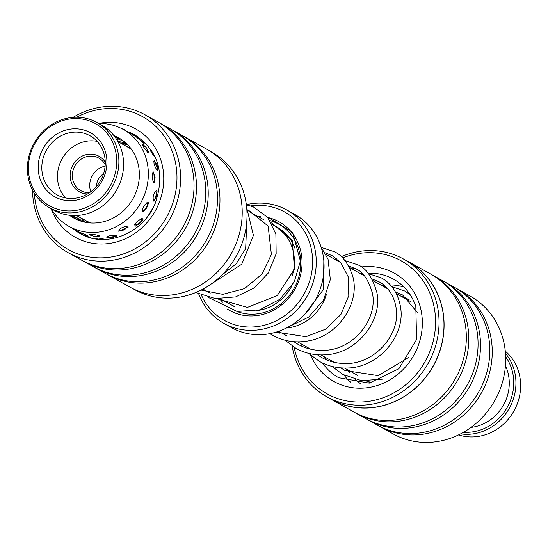 <?xml version="1.0" encoding="UTF-8"?>
<svg xmlns="http://www.w3.org/2000/svg" width="548" height="548" viewBox="0 0 548 548"><rect width="100%" height="100%" fill="white"/><g stroke="black" fill="none" stroke-linecap="round" stroke-linejoin="round"><path stroke-width="0.82" d="M292.379 275.349A45.107 41.401 -60.9 0 0 294.139 256.58A45.107 41.401 -60.9 0 0 274.075 225.475L272.404 224.536M127.889 145.008A45.107 41.401 -60.9 0 0 121.642 143.706M227.55 309.195A50.752 46.573 -60.9 0 0 279.042 306.825A50.752 46.573 -60.9 0 0 301.736 256.854A50.752 46.573 -60.9 0 0 267.773 217.488M219.645 298.872A48.491 44.504 -60.9 0 0 222.735 302.284M236.852 311.422A48.491 44.504 -60.9 0 0 300.516 258.663M223.851 323.361L231.681 327.725A64.849 59.513 -60.9 0 0 296.084 321.998A64.849 59.513 -60.9 0 0 323.669 259.17A64.849 59.513 -60.9 0 0 294.838 214.453L287.015 210.09A64.849 59.513 119.1 0 1 315.847 254.806A64.849 59.513 119.1 0 1 288.262 317.635A64.849 59.513 119.1 0 1 223.851 323.361A64.849 59.513 119.1 0 1 198.712 293.954M201.397 295.119A62.027 56.923 -60.9 0 0 269.917 323.512A62.027 56.923 -60.9 0 0 312.244 254.779A62.027 56.923 -60.9 0 0 250.669 205.904M246.34 204.678A64.849 59.513 119.1 0 1 287.015 210.09M260.485 216.46A50.752 46.573 -60.9 0 0 257.786 216.392M300.42 257.704A48.491 44.504 -60.9 0 0 270.116 220.639M263.389 219.31A48.491 44.504 -60.9 0 0 262.944 219.262M220.481 298.886L230.139 304.27A45.107 41.401 -60.9 0 0 234.893 306.503M103.551 173.743A14.097 12.94 -60.9 0 0 96.496 186.395M80.453 217.577A45.107 41.401 -60.9 0 0 84.844 222.2M326.471 294.221A45.142 41.429 119.1 0 1 286.405 327.999M326.724 396.738L331.656 399.485A78.83 72.35 -60.9 0 0 416.418 387.176A78.83 72.35 -60.9 0 0 439.969 300.222A78.83 72.35 -60.9 0 0 408.438 261.786L403.506 259.033A78.83 72.35 119.1 0 1 435.037 297.475A78.83 72.35 119.1 0 1 411.493 384.422A78.83 72.35 119.1 0 1 326.724 396.738A78.83 72.35 119.1 0 1 295.201 358.296A78.83 72.35 119.1 0 1 292.166 346M335.266 259.594A78.83 72.35 119.1 0 1 336.773 258.807M341.24 256.704A78.83 72.35 119.1 0 1 403.506 259.033M379.764 426.44L393.211 433.934A78.939 72.452 -60.9 0 0 478.096 421.611A78.939 72.452 -60.9 0 0 501.68 334.533A78.939 72.452 -60.9 0 0 470.102 296.036L456.655 288.543A78.939 72.452 119.1 0 1 488.227 327.04A78.939 72.452 119.1 0 1 464.649 414.11A78.939 72.452 119.1 0 1 379.764 426.44A78.939 72.452 119.1 0 1 378.552 425.741M294.166 347.288A76.124 69.863 -60.9 0 0 296.66 356.727A76.124 69.863 -60.9 0 0 387.388 396.033A76.124 69.863 -60.9 0 0 431.701 297.996A76.124 69.863 -60.9 0 0 342.596 258.005M338.15 259.985A76.124 69.863 -60.9 0 0 337.65 260.231M408.493 261.684L430.742 274.089A78.939 72.452 119.1 0 1 462.313 312.586A78.939 72.452 119.1 0 1 438.736 399.663A78.939 72.452 119.1 0 1 353.85 411.986L331.602 399.581A78.939 72.452 -60.9 0 0 416.487 387.258A78.939 72.452 -60.9 0 0 440.065 300.181A78.939 72.452 -60.9 0 0 408.493 261.684A78.939 72.452 -60.9 0 0 405.054 259.896M431.954 274.788A78.939 72.452 119.1 0 1 433.187 275.452A78.939 72.452 119.1 0 1 464.759 313.949A78.939 72.452 119.1 0 1 441.181 401.026A78.939 72.452 119.1 0 1 356.296 413.35A78.939 72.452 119.1 0 1 355.077 412.658M433.187 275.452L442.476 280.638A78.939 72.452 119.1 0 1 474.047 319.128A78.939 72.452 119.1 0 1 450.47 406.205A78.939 72.452 119.1 0 1 365.585 418.535L356.296 413.35M443.688 281.329A78.939 72.452 119.1 0 1 444.921 282.001A78.939 72.452 119.1 0 1 476.493 320.491A78.939 72.452 119.1 0 1 452.915 407.568A78.939 72.452 119.1 0 1 368.03 419.898A78.939 72.452 119.1 0 1 366.818 419.199M444.921 282.001L454.21 287.179A78.939 72.452 119.1 0 1 485.788 325.676A78.939 72.452 119.1 0 1 462.204 412.747A78.939 72.452 119.1 0 1 377.319 425.077L368.03 419.898M455.429 287.871A78.939 72.452 119.1 0 1 456.655 288.543M328.273 397.601A78.939 72.452 -60.9 0 0 331.602 399.581M133.157 288.803L134.705 289.666A78.83 72.35 -60.9 0 0 240.291 247.874A78.83 72.35 -60.9 0 0 211.487 151.967L209.939 151.104M34.325 193.293A76.124 69.863 -60.9 0 0 92.544 257.396A76.124 69.863 -60.9 0 0 170.469 209.295A76.124 69.863 -60.9 0 0 156.433 127.006A76.124 69.863 -60.9 0 0 76.741 117.224M73.096 117.354A78.939 72.452 119.1 0 1 145.001 114.765A78.939 72.452 119.1 0 1 173.846 210.809A78.939 72.452 119.1 0 1 68.11 252.662A78.939 72.452 119.1 0 1 32.517 190.129M106.257 273.918A78.939 72.452 -60.9 0 0 107.477 274.61A78.939 72.452 -60.9 0 0 213.213 232.756A78.939 72.452 -60.9 0 0 184.368 136.712A78.939 72.452 -60.9 0 0 183.135 136.041M94.523 267.369A78.939 72.452 -60.9 0 0 95.742 268.068L105.031 273.247A78.939 72.452 -60.9 0 0 210.768 231.393A78.939 72.452 -60.9 0 0 181.922 135.349L172.634 130.171A78.939 72.452 -60.9 0 0 171.401 129.499M95.742 268.068A78.939 72.452 -60.9 0 0 201.472 226.214A78.939 72.452 -60.9 0 0 172.634 130.171M82.789 260.827A78.939 72.452 -60.9 0 0 84.002 261.519L93.297 266.705A78.939 72.452 -60.9 0 0 199.027 224.851A78.939 72.452 -60.9 0 0 170.188 128.807L160.893 123.629A78.939 72.452 -60.9 0 0 159.667 122.958M84.002 261.519A78.939 72.452 -60.9 0 0 189.738 219.673A78.939 72.452 -60.9 0 0 160.893 123.629M68.11 252.662L81.556 260.156A78.939 72.452 -60.9 0 0 187.293 218.31A78.939 72.452 -60.9 0 0 158.447 122.266L145.001 114.765M184.368 136.712L206.617 149.118A78.939 72.452 119.1 0 1 235.462 245.161A78.939 72.452 119.1 0 1 129.725 287.015L107.477 274.61M138.884 138.569L136.411 137.082M136.781 137.247L144.288 143.775L142.775 141.555M117.649 141.144L125.019 143.042L125.334 143.398L121.916 143.186M77.761 216.289L86.577 220.995A42.292 38.812 -60.9 0 0 90.783 222.988M85.07 234.996L87.625 235.585L79.111 232.003M98.715 123.492A55.54 50.971 119.1 0 1 123.307 129.458A55.54 50.971 119.1 0 1 143.905 152.371A55.54 50.971 119.1 0 1 130.623 216.193A55.54 50.971 119.1 0 1 69.206 226.482L78.515 231.667A7.049 6.466 -60.9 0 1 78.508 231.646M90.612 237.798L84.741 235.133M116.902 235.462C111.258 235.113 107.901 235.791 106.846 237.483L117.087 236.229L116.902 235.462M142.624 218.762C137.87 220.111 135.26 222.55 134.815 226.084L135.294 226.221L143.042 219.775L142.624 218.762M156.632 190.786C153.536 192.999 152.502 196.431 153.55 201.089L154.611 200.972L157.071 191.252L156.632 190.786M154.474 160.42C153.282 162.366 154.159 165.702 157.098 170.428L157.927 170.147L154.365 160.365M117.662 138.322L115.135 137.116L120.656 139.041M123.307 129.458L136.157 136.623M125.287 142.37L123.177 141.432L123.807 141.281M79.494 220.673L76.014 217.049L78.412 218.714M94.715 236.27L99.592 236.078L99.387 235.551C93.674 234.284 90.331 234.037 89.358 234.797L92.681 235.887M118.676 231.222L128.177 227.132L127.903 226.146C122.615 226.79 119.539 228.482 118.676 231.222M142.651 211.734L143.542 211.788L148.659 203.226L148.145 202.438C144.213 204.377 142.384 207.48 142.651 211.734M153.673 182.518L154.687 182.244L153.693 171.949C151.632 174.161 151.625 177.682 153.673 182.518M145.747 147.104L142.781 144.357C142.501 145.72 144.323 148.549 148.241 152.844L148.83 152.707L146.796 148.419M76.432 219.412L70.891 215.398M83.234 221.83L82.604 220.296M113.916 135.603A45.957 42.175 119.1 0 1 118.642 137.829A45.957 42.175 119.1 0 1 135.685 156.79A45.957 42.175 119.1 0 1 124.697 209.596A45.957 42.175 119.1 0 1 73.877 218.104A45.957 42.175 119.1 0 1 69.493 215.261M136.089 136.589L142.336 140.076M155.55 157.66C151.7 153.33 149.94 150.453 150.275 149.042L149.96 148.919M69.206 226.482A55.54 50.971 119.1 0 1 51.211 208.692M159.995 176.894L159.674 186.635M153.31 207.404L148.275 215.57M132.712 230.434L124.101 234.845M105.052 239.366C99.346 238.017 96.016 237.688 95.064 238.38L94.763 238.147M117.313 139.041L117.615 139.411L116.662 139.493M371.133 382.812A45.957 42.175 119.1 0 1 366.454 381.072M357.228 375.27A45.957 42.175 119.1 0 1 356.775 374.88M381.771 285.522A55.54 50.971 119.1 0 1 384.018 285.22M390.238 284.919A55.54 50.971 119.1 0 1 404.013 287.104M350.871 382.408A55.54 50.971 119.1 0 1 344.041 375.106M400.711 296.084A45.957 42.175 119.1 0 1 408.157 299.27A45.957 42.175 119.1 0 1 409.294 299.927M87.536 193.937A20.297 18.632 119.1 0 1 70.589 179.723A20.297 18.632 119.1 0 1 79.707 157.523A20.297 18.632 119.1 0 1 105.257 162.16M105.216 164.701A18.605 17.077 -60.9 0 0 98.832 158.098A18.605 17.077 -60.9 0 0 81.083 159.221A18.605 17.077 -60.9 0 0 80.707 190.601A18.605 17.077 -60.9 0 0 89.68 192.567M90.845 191.725A18.605 17.077 119.1 0 1 98.489 168.928A18.605 17.077 119.1 0 1 105.113 166.133M50.574 126.472A47.087 43.21 -60.9 0 0 34.257 190.608A47.087 43.21 -60.9 0 0 94.544 203.034A47.087 43.21 -60.9 0 0 110.854 138.897A47.087 43.21 -60.9 0 0 50.574 126.472M95.921 204.733A48.772 44.765 119.1 0 1 49.389 207.678A48.772 44.765 119.1 0 1 50.368 125.424A48.772 44.765 119.1 0 1 96.9 122.478A48.772 44.765 119.1 0 1 95.921 204.733M49.389 207.678L54.081 210.302A48.772 44.765 -60.9 0 0 100.613 207.356A48.772 44.765 -60.9 0 0 101.592 125.095L96.9 122.478M55.444 134.952A36.654 33.64 119.1 0 1 102.373 144.624A36.654 33.64 119.1 0 1 89.673 194.554A36.654 33.64 119.1 0 1 42.744 184.881A36.654 33.64 119.1 0 1 55.444 134.952M89.331 192.807A33.832 31.051 -60.9 0 0 90.009 135.746A33.832 31.051 -60.9 0 0 57.739 137.795A33.832 31.051 -60.9 0 0 57.061 194.848A33.832 31.051 -60.9 0 0 89.331 192.807M97.133 141.37A33.832 31.051 -60.9 0 0 73.384 146.515A33.832 31.051 -60.9 0 0 65.582 197.951M131.684 149.652A42.292 38.812 -60.9 0 0 127.773 147.117L117.909 141.624M458.539 434.913A48.772 44.765 -60.9 0 0 502.537 425.008A48.772 44.765 -60.9 0 0 505.27 351.097M463.587 432.249A47.087 43.21 -60.9 0 0 496.296 420.816A47.087 43.21 -60.9 0 0 505.66 356.796M505.482 353.412A48.772 44.765 119.1 0 1 497.844 422.392A48.772 44.765 119.1 0 1 460.615 433.872M505.448 365.694A42.292 38.812 119.1 0 1 493.577 417.288A42.292 38.812 119.1 0 1 471.047 427.392M125.896 146.076A42.819 39.298 119.1 0 1 130.52 148.07M231.729 305.106A45.107 41.401 -60.9 0 0 233.688 306.25M256.574 310.634A45.107 41.401 -60.9 0 0 291.769 286.104M295.077 248.724A45.107 41.401 -60.9 0 0 275.623 226.386M88.831 222.831A42.819 39.298 119.1 0 1 84.7 219.947M352.022 268.938A62.027 56.923 119.1 0 1 354.611 268.225M361.235 266.972A62.027 56.923 119.1 0 1 419.193 303.434A62.027 56.923 119.1 0 1 385.073 382.408A62.027 56.923 119.1 0 1 310.682 355.282M322.525 362.995A56.389 51.752 -60.9 0 0 338.671 377.702L369.263 383.127L398.889 368.715L416.596 339.52L415.809 306.332C411.589 294.29 404.184 285.248 393.594 279.206A56.389 51.752 -60.9 0 0 367.975 273.171M317.922 354.803A56.389 51.752 -60.9 0 0 318.162 355.33M72.685 228.42A56.389 51.752 -60.9 0 0 80.077 233.51C105.175 248.71 143.199 233.818 155.221 203.335C165.27 173.627 158.53 150.851 135 135.007A56.389 51.752 -60.9 0 0 126.787 131.397M98.619 123.444A62.027 56.923 119.1 0 1 152.584 143.816A62.027 56.923 119.1 0 1 158.447 204.459A62.027 56.923 119.1 0 1 103.504 243.983A62.027 56.923 119.1 0 1 51.115 208.644M411.206 301.934L396.382 293.673M387.689 288.823L372.893 280.569M364.242 275.747L349.439 267.493M340.781 262.663L325.964 254.402M263.739 219.707L248.929 211.453M210.213 293.159L202.945 289.111M370.195 382.367L367.941 381.113M357.652 375.373L344.445 368.009M334.198 362.297L320.991 354.933M310.689 349.186L297.523 341.842M287.255 336.116L278.631 331.307M80.227 232.626L79.255 232.078M124.677 234.037A5.638 5.638 0 0 0 125.567 234.428M118.916 229.776A5.638 5.638 0 0 0 127.04 225.982M84.426 221.817A5.638 5.638 0 0 0 82.967 221.55M138.939 137.473A5.638 5.638 0 0 0 137.158 137.185M96.352 237.969A5.638 5.638 0 0 0 97.647 239.147M103.305 239.476A5.638 5.638 0 0 0 104.072 239.003M81.584 221.371A5.638 5.638 0 0 0 76.864 218.433M134.116 135.486A5.638 5.638 0 0 0 129.623 132.979M151.81 150.885A5.638 5.638 0 0 0 150.282 150.371M154.803 157.043A5.638 5.638 0 0 0 154.892 156.42M160.05 178.278A5.638 5.638 0 0 0 159.406 177.764M90.619 234.325A5.638 5.638 0 0 0 98.421 235.208M75.939 219.111A5.638 5.638 0 0 0 72.048 215.48M66.616 224.92A5.638 5.638 0 0 0 68.911 226.31M126.218 131.082A5.638 5.638 0 0 0 122.094 128.807M116.902 137.425A5.638 5.638 0 0 0 122.156 140.048M147.474 152.221A5.638 5.638 0 0 0 142.85 145.686M153.077 181.84A5.638 5.638 0 0 0 152.529 172.826M142.179 210.576A5.638 5.638 0 0 0 146.946 202.582M107.661 236.359A5.638 5.638 0 0 0 116.073 235.222M85.926 235.722A5.638 5.638 0 0 0 86.426 236.448M120.67 143.158A5.638 5.638 0 0 0 123.999 142.583M80.077 232.386A5.638 5.638 0 0 0 86.283 234.962M143.261 143.055A5.638 5.638 0 0 0 137.863 138.404M156.475 169.832A5.638 5.638 0 0 0 153.721 161.612M152.974 200.184A5.638 5.638 0 0 0 155.337 191.231M134.637 224.673A5.638 5.638 0 0 0 141.631 218.693M268.609 217.686L292.584 232.29L300.4 261.088L294.249 281.905L279.87 299.29L259.636 309.853L237.031 311.442L208.028 297.269M202.164 290.55L201.623 289.803M246.353 204.808L253.224 206.829L267.705 217.412L275.877 234.065L276.158 253.779L268.273 273.062L254.197 287.899L235.661 296.906L215.268 298.571L195.821 292.488M246.675 207.603L253.423 235.332L241.73 264.232L211.049 284.117M221.824 275.117L236.195 263.794L245.648 248.648L246.97 218.357M201.089 290.077L222.789 294.351L244.49 288.632L261.937 274.171L271.397 254.491L268.136 226.112L248.052 209.836M216.816 298.722L247.415 307.387L277.22 295.625L294.502 269.068L292.269 240.497L271.527 222.926M360.331 383.641L355.481 379.483M349.597 372.75L347.528 369.729M383.511 286.494L385.333 286.385M391.806 286.7L404.801 291.022L410.123 294.639M383.059 379.12L361.44 380.641L342.774 374.421L332.006 366.406M326.156 359.687L324.08 356.652M360.029 273.397L361.879 273.294M368.352 273.623L381.25 277.87C387.881 281.206 398.074 290.235 400.698 308.079C405.136 336.541 377.647 368.523 345.891 368.003C336.451 368.133 327.642 365.934 319.45 361.413L308.51 353.296M302.66 346.596L300.599 343.555M336.547 260.307L338.383 260.197M344.884 260.526L357.871 264.848C366.139 268.075 372.482 277.343 376.908 292.659C382.689 320.457 357.214 353.35 325.649 354.782C315.045 355.515 305.126 353.35 295.899 348.302L285.076 340.233M279.192 333.492L277.843 331.574M321.395 247.443L334.342 251.731C342 255.121 348.062 263.067 352.535 275.562C360.865 302.366 338.075 337.164 306.627 341.164C294.447 343.014 283.028 341.014 272.356 335.157L269.856 333.664M395.498 292.043L402.602 294.961L417.521 312.668M408.342 357.659L378.189 375.64L344.98 370.489L340.774 367.845M372.017 278.959L379.058 281.816C384.847 284.748 393.848 292.591 396.218 308.606C400.458 334.828 374.017 365.05 344.178 363.495C336.13 363.338 328.622 361.331 321.642 357.474L317.333 354.762M348.569 265.883L355.679 268.794C362.899 271.548 368.496 279.754 372.462 293.42C377.771 318.443 354.426 349.001 325.307 350.288C315.6 350.953 306.531 348.98 298.098 344.363L293.858 341.685M325.08 252.779L332.143 255.669L340.89 262.793L348.179 276.747L348.788 295.687L340.925 314.436L325.765 329.129L305.928 336.705L276.206 332.102M323.834 260.814L323.484 289.46L304.592 314.484M321.114 247.1L328.053 259.218L330.334 279.528L323.532 300.126L308.682 317.066L288.227 327.04"/></g></svg>
